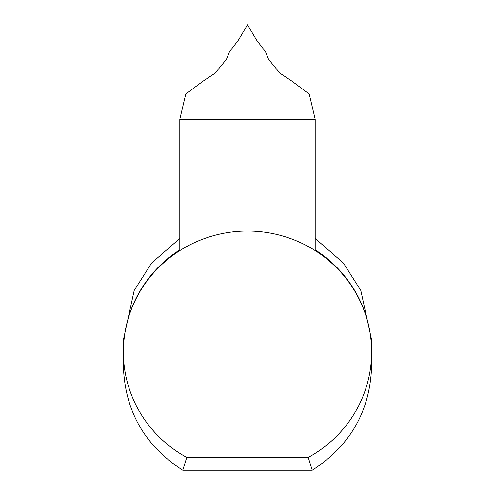 <?xml version="1.0" encoding="UTF-8"?>
<svg xmlns="http://www.w3.org/2000/svg" width="495" height="495" viewBox="0 0 495 495"><rect width="100%" height="100%" fill="white"/><g stroke="black" fill="none" stroke-linecap="round" stroke-linejoin="round"><path stroke-width="0.74" d="M247.5 119.258L179.796 119.258L185.73 94.13L203.08 81.131L215.121 73.155L226.45 59.295L229.525 51.69L238.541 39.94L247.5 24.75L256.46 39.94L265.475 51.69L268.55 59.295L279.879 73.155L291.92 81.131L309.27 94.13L315.204 119.258L247.5 119.258M312.246 470.25L182.754 470.25C144.695 445.636 124.901 410.968 123.379 366.238L123.379 351.982A124.121 120.941 180 0 1 247.5 231.041A124.121 120.941 180 0 1 371.621 351.982A124.121 120.941 180 0 1 308.255 457.448L312.246 470.25C350.305 445.636 370.099 410.968 371.621 366.238L371.621 351.982A124.121 121.844 0 0 0 315.204 249.864M182.754 470.25L186.745 457.448A124.121 120.941 180 0 1 123.379 351.982A124.121 121.844 0 0 1 179.796 249.864M186.745 457.448L308.255 457.448M371.621 351.982L371.621 339.892L360.818 290.509L343.394 263.055L315.204 238.46M179.796 238.46L151.606 263.055L134.182 290.509L123.379 339.892L123.379 351.982M315.204 119.258L315.204 250.619M179.796 119.258L179.796 250.619"/></g></svg>
